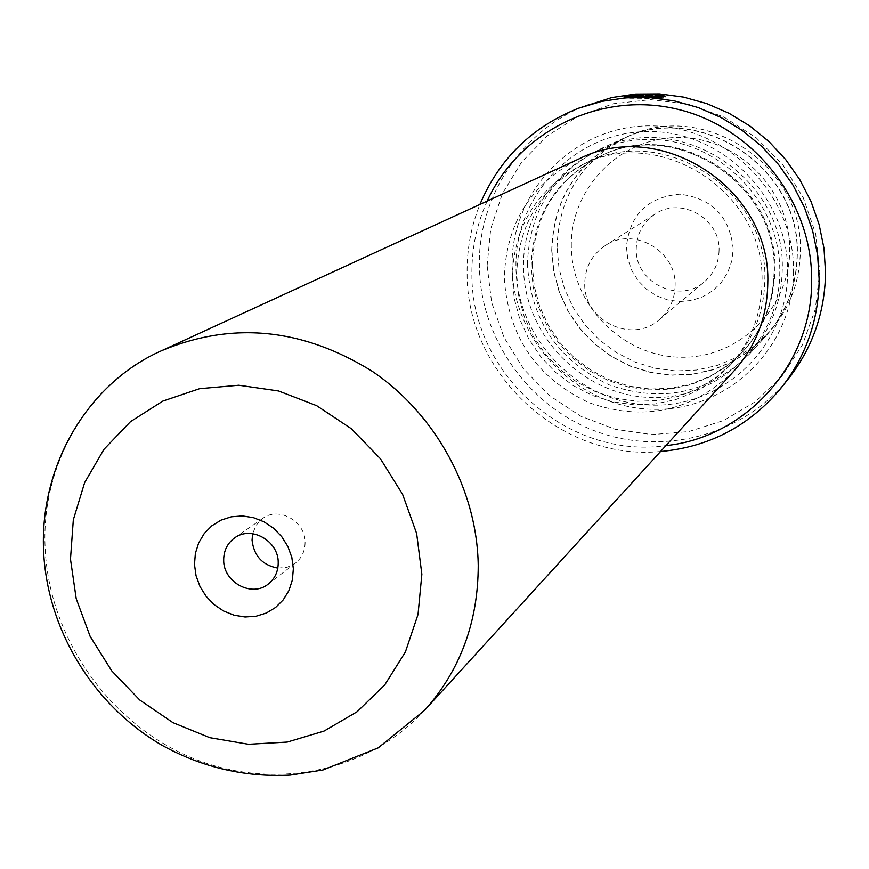<?xml version="1.0" encoding="UTF-8"?>
<svg xmlns="http://www.w3.org/2000/svg" width="869" height="869" viewBox="0 0 869 869"><rect width="100%" height="100%" fill="white"/><g stroke="black" fill="none" stroke-linecap="round" stroke-linejoin="round"><path stroke-width="0.65" stroke-dasharray="4.34 3.26" d="M571.313 246.188C570.357 187.986 620.531 136.661 679.395 137.519C738.248 137.487 790.475 190.583 789.704 249.924C789.812 309.277 737.781 359.19 679.786 357.192C621.791 356.051 571.411 304.378 571.313 246.188M557.062 247.448C558.648 197.078 581.763 160.33 626.408 137.237C702.239 98.555 803.988 164.817 800.316 251.641C799.719 282.675 789.28 309.581 769.022 332.349L753.662 346.47L736.097 357.648L716.882 365.588L696.569 370.053L675.756 370.954L655.074 368.26L635.109 362.08L616.436 352.608L599.577 340.116L585.033 324.973L573.214 307.604L564.459 288.53L559.017 268.282L557.062 247.448M626.43 247.122L627.809 259.038L631.785 270.4L638.128 280.633L646.547 289.247L656.627 295.797L667.859 299.979L679.688 301.565L691.539 300.478L702.815 296.763L712.96 290.594L721.444 282.273L727.842 272.214L731.828 260.917L733.197 248.958C729.764 216.327 711.863 198.067 679.493 194.178C647.286 197.241 629.601 214.893 626.43 247.122M719.076 250.261C718.793 262.949 713.96 273.398 704.563 281.643C679.677 304.443 634.902 282.816 636.238 248.838C636.629 233.935 642.93 222.334 655.161 214.046C680.84 196.242 720.368 218.532 719.076 250.261M675.126 285.347C674.865 299.218 669.608 310.635 659.375 319.607C632.274 344.45 583.392 320.672 584.739 283.544C585.109 267.261 591.952 254.595 605.259 245.569C633.229 226.168 676.462 250.663 675.126 285.347M551.88 250.489C553.466 199.696 576.755 162.666 621.748 139.377C698.176 100.38 800.794 167.228 797.101 254.769C796.504 286.064 785.989 313.188 765.567 336.14L750.077 350.37L732.382 361.634L713.004 369.629L692.528 374.126L671.563 375.028L650.707 372.312L630.579 366.077L611.754 356.518L594.765 343.918L580.101 328.645L568.185 311.135L559.343 291.908L553.857 271.486L551.88 250.489M648.209 96.198L645.091 97.447L649.143 97.567L653.282 95.894L660.929 97.361C659.984 98.121 653.542 98.338 641.583 98.023L628.178 97.762L633.642 96.524L633.631 95.199M633.642 96.524L624.083 98.219L640.844 98.316C655.802 98.838 663.862 98.631 665.035 97.719L663.666 97.035M660.929 96.383L650.186 95.405M634.088 97.23L642.158 96.991L646.167 95.384L634.674 96.111L641.235 95.829L635.728 97.285L634.055 97.263L634.077 96.274M277.808 568.109L287.139 567.294L295.395 563.155C301.847 557.931 305.073 550.968 305.084 542.278C305.453 521.194 278.721 506.203 262.71 518.435L256.257 525.039L252.64 533.685M487.194 201.065C476.733 224.202 471.639 248.523 471.9 274.039C470.9 373.583 567.761 459.81 665.936 445.612M660.549 451.522C561.07 461.32 466.273 373.333 467.109 273.062C466.838 249.273 471.107 226.385 479.927 204.411M487.118 265.632L490.724 228.819L502.336 193.798L521.465 162.307L547.242 135.922L578.428 116.033L613.503 103.715L650.729 99.663L688.205 104.161L723.975 117.054L756.16 137.726L783.067 165.099L803.271 197.752L815.709 233.978L819.76 271.867L815.263 309.429L802.511 344.732L782.219 375.984L755.498 401.63L723.768 420.466L688.639 431.6L651.88 434.576L615.306 429.308L580.666 416.132L549.642 395.721L523.681 369.064L504.042 337.476L491.637 302.434L487.118 265.632M588.965 104.334C522.649 128.503 477.722 196.242 479.384 266.338C480.329 338.421 528.569 406.562 596.264 431.448C663.873 456.453 744.114 434.989 788.998 378.015M793.56 271.378C793.658 348.165 726.365 412.167 651.793 409.256C577.201 407.463 512.514 340.952 512.102 266.099C510.603 191.234 574.811 124.875 650.827 125.875C726.832 125.744 794.603 194.602 793.56 271.378M787.651 271.964C787.77 346.058 722.867 407.876 650.859 405.084C578.841 403.379 516.349 339.149 515.969 266.848C514.535 194.558 576.56 130.546 649.914 131.545C723.247 131.458 788.617 197.893 787.651 271.964M532.306 265.621C533.751 215.87 556.377 179.405 600.175 156.246C675.745 116.707 778.461 182.979 774.876 270.15C774.29 301.597 763.645 328.732 742.941 351.576L727.57 365.425L710.06 376.353L690.909 384.044L670.716 388.302L650.055 389.019L629.525 386.194L609.723 379.916L591.202 370.379L574.496 357.876L560.081 342.755L548.372 325.462L539.682 306.475L534.272 286.336L532.306 265.621M527.45 264.687C529.015 211.884 553.162 173.387 599.892 149.207C679.254 108.734 786.01 178.373 782.252 269.423C781.655 301.956 770.749 330.144 749.556 353.976C709.354 393.103 662.612 403.422 609.343 384.924C558.387 360.917 531.089 320.835 527.45 264.687M734.023 370.922C692.474 411.33 644.157 421.932 589.095 402.716C536.423 377.819 508.159 336.336 504.324 278.265C505.856 223.659 530.763 183.859 579.036 158.864M512.265 277.515C513.688 226.288 536.933 188.747 581.98 164.904C659.745 124.191 765.632 192.581 762.004 282.425C761.429 314.828 750.479 342.777 729.167 366.283L713.351 380.524L695.319 391.756L675.626 399.653L654.835 404.009L633.566 404.715L612.439 401.782L592.05 395.297L572.986 385.456L555.791 372.562L540.942 356.974L528.863 339.149L519.901 319.586L514.318 298.849L512.265 277.515M516.686 274.908C518.109 224.006 541.202 186.705 585.978 163.014C663.253 122.562 768.435 190.485 764.818 279.731C764.231 311.917 753.358 339.692 732.187 363.046L716.469 377.2L698.546 388.356L678.971 396.21L658.311 400.544L637.183 401.261L616.186 398.339L595.928 391.908L576.983 382.132L559.897 369.325L545.145 353.846L533.153 336.14L524.257 316.707L518.706 296.101L516.686 274.908M551.706 250.478C553.281 199.609 576.625 162.503 621.704 139.192C698.252 100.174 800.99 167.109 797.297 254.769C796.688 286.097 786.173 313.253 765.73 336.238L750.229 350.5L732.502 361.786L713.091 369.792L692.582 374.311L671.585 375.212L650.696 372.497L630.536 366.251L611.667 356.681L594.657 344.059L579.971 328.764L568.033 311.232L559.18 291.962L553.683 271.519L551.706 250.478M636.999 96.144L636.999 94.83M634.674 96.111L634.674 94.797M646.167 95.384L646.167 94.069M630.058 97.491L630.047 96.285M631.318 96.546L631.318 95.547M645.091 97.447L645.091 96.122M649.143 97.567L649.143 96.231M653.282 95.894L653.282 94.569M642.158 96.991L642.148 95.655M779.797 271.812C779.949 341.658 718.804 400.044 650.838 397.459C582.86 395.906 523.822 335.238 523.507 267C522.182 198.74 580.774 138.41 649.936 139.409C719.087 139.366 780.688 201.988 779.797 271.812M774.16 270.835C773.584 302.325 762.917 329.514 742.18 352.39L726.788 366.262L709.234 377.211L690.062 384.913L669.836 389.171L649.132 389.888L628.569 387.063L608.734 380.774L590.192 371.226L573.464 358.691L559.017 343.548L547.285 326.223L538.574 307.202L533.164 287.031L531.187 266.283C532.632 216.446 555.291 179.926 599.165 156.724C674.865 117.109 777.755 183.511 774.16 270.835M424.702 710.201C366.36 774.051 269.129 791.8 187.943 756.171C106.713 720.542 48.577 635.587 45.112 547.242C41.234 464.198 87.65 384.011 161.851 350.587M638.118 97.056L638.118 96.09M659.375 319.607L704.563 281.643M621.748 139.377L626.408 137.237M628.168 97.762L628.168 97.067M665.035 97.719L665.024 96.6M634.055 97.263L634.055 96.285M295.395 563.155L268.293 584.022M600.175 156.246L599.165 156.724C674.572 117.119 777.766 183.544 774.105 270.987C773.508 302.466 762.863 329.601 742.18 352.39L742.941 351.576M581.98 164.904L585.978 163.014M599.892 149.207L621.704 139.192M749.556 353.976L765.73 336.238M729.167 366.283L732.187 363.046M262.71 518.435L234.597 537.922M629.96 97.589L629.96 96.253M624.083 98.219L624.072 96.883M765.567 336.14L769.022 332.349M605.259 245.569L655.161 214.046"/><path stroke-width="1.3" d="M633.631 95.199L628.168 96.426L641.583 96.687C653.542 97.002 659.984 96.774 660.929 96.025L653.282 94.569L649.143 96.231L645.091 96.122L650.175 94.091C659.006 94.525 663.949 95.297 665.024 96.383C663.851 97.295 655.791 97.491 640.833 96.98L624.072 96.883L633.631 95.199M648.209 96.198L650.186 95.405L650.175 94.091M663.666 97.035L660.929 96.383M634.077 95.905L638.118 95.731L641.224 94.504L634.674 94.797L646.167 94.069L642.148 95.655L634.077 95.905M194.482 564.502L196.046 575.745L199.989 586.521L206.105 596.308L214.111 604.607L223.594 611.016L234.087 615.209L245.08 616.99L256.029 616.24L266.381 613.014L275.614 607.442L283.272 599.816L288.953 590.507L292.375 579.971L293.353 568.75L291.832 557.409L287.878 546.514L281.708 536.64L273.616 528.265L264.024 521.834L253.422 517.652L242.353 515.947L231.371 516.794L221.019 520.14L211.84 525.799L204.269 533.501L198.697 542.832L195.373 553.347L194.482 564.502M223.681 560.212C223.376 582.404 252.032 597.742 268.293 584.022C274.919 578.645 278.232 571.487 278.221 562.536C278.569 540.844 251.043 525.354 234.597 537.922C227.309 543.31 223.67 550.74 223.681 560.212M252.64 533.685L252.053 540.105C253.867 555.867 262.449 565.208 277.808 568.109M665.936 445.612C745.993 437.368 812.428 363.948 811.657 280.633C812.45 201.662 753.673 126.874 676.918 109.092C600.24 90.821 518.674 131.447 487.194 201.065M479.927 204.411C499.251 158.777 532.078 126.744 578.428 108.288L601.63 101.412L625.691 97.839L650.131 97.676L674.474 100.934L698.252 107.571L720.998 117.467L742.235 130.448L761.559 146.242L778.581 164.556L792.941 185.032L804.379 207.256L812.656 230.785L817.62 255.149L819.185 279.872C818.479 320.074 806.095 355.736 782.035 386.857C750.381 425.408 709.886 446.97 660.549 451.522M782.035 386.857L788.998 378.015C812.667 347.404 824.844 312.351 825.55 272.844L824.018 248.556L819.152 224.615L811.027 201.499L799.795 179.677L785.685 159.559L768.967 141.571L749.98 126.059L729.113 113.318L706.769 103.607L683.392 97.089L659.462 93.895L635.435 94.058L611.787 97.567L578.428 108.288M579.036 158.864C661.027 117.011 771.596 189.203 767.772 283.457C767.186 317.131 755.932 346.286 734.023 370.922L424.702 710.201C460.288 670.216 478.135 621.976 478.232 565.491C477.146 490.062 435.912 414.339 372.193 371.269C302.531 328.08 232.425 321.182 161.851 350.587L579.036 158.864M641.235 95.829L641.224 94.504M421.856 574.279L416.642 533.512L402.586 494.309L380.405 458.734L351.261 428.667L316.696 405.693L278.547 390.974L238.823 385.239L199.598 388.693L162.872 401.065L130.48 421.65L103.987 449.316L84.641 482.61L73.322 519.836L70.487 559.169L76.211 598.687L90.18 636.499L111.699 670.814L139.735 700.001L172.964 722.66L209.809 737.683L248.512 744.277L287.226 742.072L324.039 731.079L357.094 711.754L384.706 684.968L405.388 651.989L418.022 614.459L421.856 574.279M628.168 97.067L628.168 96.426M161.851 350.587C88.92 382.512 38.442 465.034 43.732 553.944C48.327 631.98 94.591 706.388 162.568 745.591C202.586 767.577 245.145 777.407 290.257 775.105L322.942 769.999L378.178 747.872L424.702 710.201M660.929 97.209L660.929 96.198"/></g></svg>
